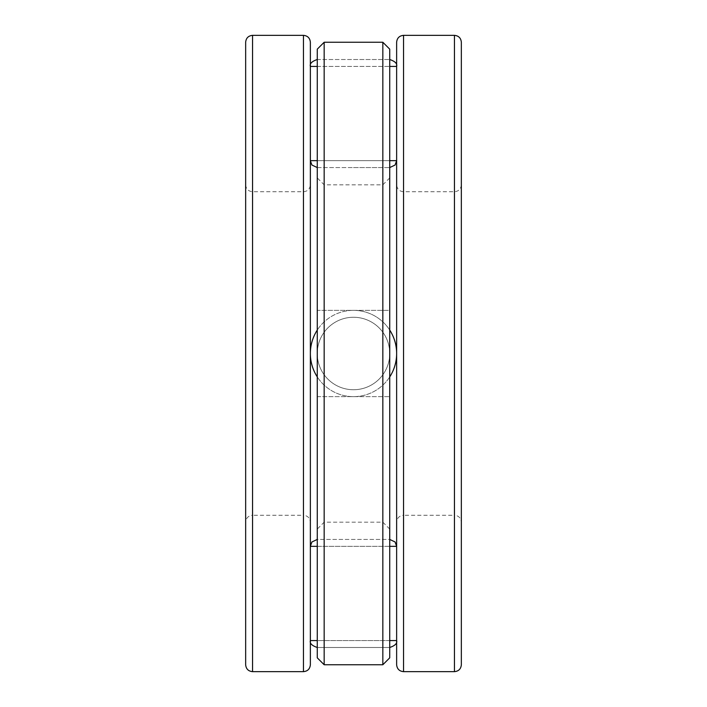 <?xml version="1.0" encoding="UTF-8"?>
<svg xmlns="http://www.w3.org/2000/svg" width="707" height="707" viewBox="0 0 707 707"><rect width="100%" height="100%" fill="white"/><g stroke="black" fill="none" stroke-linecap="round" stroke-linejoin="round"><path stroke-width="0.53" stroke-dasharray="3.54 2.65" d="M245.656 42.252L245.656 664.748M245.656 353.5L245.656 184.827L245.656 353.5M245.656 184.827C246.063 189.016 248.36 191.323 252.558 191.73L303.462 191.73C307.651 191.323 309.949 189.016 310.364 184.827L310.364 522.173C309.949 517.984 307.651 515.677 303.462 515.27L303.462 191.73L303.462 515.27L252.558 515.27L252.558 191.73L252.558 515.27C248.36 515.677 246.063 517.984 245.656 522.173M310.364 42.252L310.364 664.748M396.636 42.252L396.636 664.748M396.636 353.5L396.636 184.827L396.636 353.5M461.344 353.5L461.344 522.173C460.937 517.984 458.64 515.677 454.442 515.27L454.442 191.73L454.442 515.27L403.538 515.27L403.538 191.73L403.538 515.27C399.349 515.677 397.051 517.984 396.636 522.173M461.344 42.252L461.344 664.748M353.5 59.512L389.734 59.512L353.5 59.512M353.5 167.568L389.734 167.568L353.5 167.568M389.734 353.5L389.734 177.925L389.734 353.5M389.734 49.154L389.734 657.846M389.734 167.568L389.734 59.512L389.734 167.568L317.266 167.568L317.266 59.512L389.734 59.512L317.266 59.512L317.266 167.568L389.734 167.568M389.734 310.364L389.734 396.636L389.734 310.364L389.734 396.636L389.734 310.364L317.266 310.364L317.266 396.636L317.266 310.364L317.266 396.636L317.266 310.364L389.734 310.364M389.734 539.432L389.734 647.488L317.266 647.488L389.734 647.488L389.734 539.432L317.266 539.432L317.266 647.488L389.734 647.488L317.266 647.488L317.266 539.432L389.734 539.432M317.266 353.5L317.266 177.925L317.266 353.5M317.266 49.154L317.266 657.846M382.832 42.252L382.832 664.748M324.168 42.252L324.168 664.748M324.168 353.5L324.168 184.827L324.168 353.5M382.832 353.5L382.832 184.827L382.832 353.5M317.266 396.636L389.734 396.636L317.266 396.636M353.5 310.364A43.136 43.136 0 0 1 389.734 330.089A43.136 43.136 0 0 0 317.266 330.089A43.136 43.136 0 0 1 353.5 310.364A43.136 43.136 0 0 1 390.856 375.072A43.136 43.136 0 0 1 316.144 375.072A43.136 43.136 0 0 1 353.5 310.364M389.734 376.911A43.136 43.136 0 0 1 317.266 376.911A43.136 43.136 0 0 0 353.5 396.636A43.136 43.136 0 0 0 390.856 331.928A43.136 43.136 0 0 0 316.144 331.928A43.136 43.136 0 0 0 353.5 396.636A43.136 43.136 0 0 0 389.734 376.911M252.558 35.35L252.558 671.65M303.462 35.35L303.462 671.65M403.538 35.35L403.538 671.65M454.442 35.35L454.442 671.65M317.266 160.666L389.734 160.666M310.364 66.414L396.636 66.414L396.636 160.666L310.364 160.666M317.266 66.414L389.734 66.414M353.5 317.266A36.234 36.234 0 0 1 384.882 371.617A36.234 36.234 0 0 1 322.118 371.617A36.234 36.234 0 0 1 353.5 317.266A36.234 36.234 0 0 1 384.882 371.617A36.234 36.234 0 0 1 322.118 371.617A36.234 36.234 0 0 1 353.5 317.266M310.364 546.334L396.636 546.334L396.636 640.586L310.364 640.586M389.734 546.334L317.266 546.334M389.734 640.586L317.266 640.586M353.5 389.734A36.234 36.234 0 0 0 384.882 335.383A36.234 36.234 0 0 0 322.118 335.383A36.234 36.234 0 0 0 353.5 389.734A36.234 36.234 0 0 0 384.882 335.383A36.234 36.234 0 0 0 322.118 335.383A36.234 36.234 0 0 0 353.5 389.734M461.344 184.827C460.937 189.016 458.64 191.323 454.442 191.73L403.538 191.73C399.349 191.323 397.051 189.016 396.636 184.827M389.734 177.925L382.832 184.827L324.168 184.827L317.266 177.925M389.734 529.075L382.832 522.173L324.168 522.173L317.266 529.075"/><path stroke-width="1.06" d="M245.656 353.5L245.656 42.252C246.063 38.063 248.36 35.757 252.558 35.35L252.558 671.65C248.36 671.243 246.063 668.937 245.656 664.748L245.656 353.5M310.364 522.173L310.364 184.827M303.462 35.35L303.462 671.65C307.651 671.243 309.949 668.937 310.364 664.748L310.364 42.252C309.949 38.063 307.651 35.757 303.462 35.35L252.558 35.35M396.636 353.5L396.636 42.252C397.051 38.063 399.349 35.757 403.538 35.35L403.538 671.65C399.349 671.243 397.051 668.937 396.636 664.748L396.636 353.5M461.344 522.173L461.344 42.252C460.937 38.063 458.64 35.757 454.442 35.35L403.538 35.35M454.442 35.35L454.442 671.65C458.64 671.243 460.937 668.937 461.344 664.748L461.344 353.5M382.832 664.748L389.734 657.846L389.734 49.154L382.832 42.252L324.168 42.252L324.168 664.748L382.832 664.748L382.832 42.252M324.168 664.748L317.266 657.846L317.266 49.154L324.168 42.252M389.734 330.089A43.136 43.136 0 0 1 389.734 376.911A43.136 43.136 0 0 0 389.734 330.089M317.266 376.911A43.136 43.136 0 0 1 317.266 330.089A43.136 43.136 0 0 0 317.266 376.911M389.734 160.666L396.636 160.666L395.089 165.023L389.734 167.568M317.266 167.568L311.911 165.023L310.364 160.666L317.266 160.666M389.734 66.414L396.636 66.414C397.405 63.639 395.098 61.341 389.734 59.512M310.364 160.666L310.364 66.414L317.266 66.414M389.734 539.432L395.089 541.977L396.636 546.334L389.734 546.334M317.266 546.334L310.364 546.334L311.911 541.977L317.266 539.432M389.734 647.488C395.098 645.659 397.405 643.361 396.636 640.586L389.734 640.586M317.266 640.586L310.364 640.586C309.595 643.361 311.902 645.659 317.266 647.488M303.462 671.65L252.558 671.65M454.442 671.65L403.538 671.65M310.364 66.414C309.595 63.639 311.902 61.341 317.266 59.512M310.364 546.334L310.364 640.586"/></g></svg>
